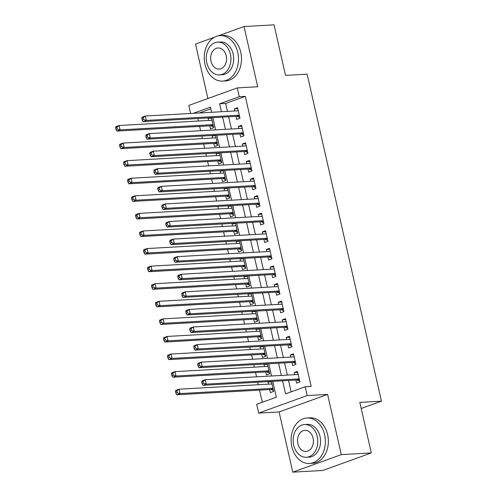 <?xml version="1.0" encoding="UTF-8"?>
<svg xmlns="http://www.w3.org/2000/svg" width="497" height="497" viewBox="0 0 497 497"><rect width="100%" height="100%" fill="white"/><g stroke="black" fill="none" stroke-linecap="round" stroke-linejoin="round"><path stroke-width="0.75" d="M190.618 113.465L188.792 105.432L237.286 87.907L239.287 96.698L219.624 103.798L221.426 111.732M214.58 37.182L195.526 44.071L207.901 98.524M237.286 87.907L257.701 86.758L244.021 26.54L274.046 24.85L285.526 75.395L307.146 74.177L381.435 401.166L359.822 402.39L371.302 452.929L322.808 470.46L292.783 472.15L341.284 454.625L327.604 394.413L307.183 395.562L258.688 413.088L256.694 404.297L276.351 397.19L272.76 381.367M327.604 394.413L279.103 411.938L292.783 472.15M279.103 411.938L258.688 413.088M197.843 118.51L198.415 121.026M199.639 126.406L200.614 130.705M201.838 136.091L202.409 138.601M203.633 143.987L204.609 148.286M205.833 153.672L206.404 156.182M207.628 161.568L208.603 165.868M209.827 171.248L210.399 173.764M211.623 179.144L212.598 183.449M213.822 188.829L214.393 191.345M215.617 196.725L216.593 201.03M217.816 206.41L218.388 208.926M219.606 214.306L220.587 218.612M221.811 223.992L222.383 226.508M223.6 231.888L224.582 236.187M225.806 241.573L226.377 244.083M227.595 249.469L228.577 253.768M229.8 259.154L230.366 261.664M231.59 267.051L232.571 271.35M233.789 276.73L234.36 279.246M235.584 284.626L236.566 288.931M237.783 294.311L238.355 296.827M239.579 302.207L240.554 306.512M241.778 311.892L242.35 314.408M243.573 319.788L244.549 324.094M245.773 329.474L246.344 331.99M247.568 337.37L248.543 341.669M249.767 347.055L250.339 349.565M251.563 354.951L252.538 359.25M253.762 364.636L254.334 367.146M255.557 372.526L256.533 376.832M257.757 382.212L258.328 384.728M259.552 390.108L262.31 402.266M244.021 26.54L218.226 35.865M371.302 452.929L341.284 454.625M236.007 116.36L236.702 119.435L239.983 118.249L237.585 107.7L234.304 108.886L234.783 110.974M240.001 133.941L240.697 137.017L243.977 135.83L241.579 125.281L238.299 126.468L238.777 128.555M243.996 151.517L244.692 154.598L247.972 153.411L245.574 142.863L242.294 144.049L242.772 146.137M247.984 169.098L248.686 172.173L251.96 170.993L249.569 160.444L246.288 161.631L246.767 163.718M251.979 186.679L252.681 189.755L255.955 188.574L253.563 178.025L250.283 179.206L250.761 181.299M255.974 204.261L256.676 207.336L259.95 206.149L257.558 195.607L254.278 196.787L254.75 198.881M259.968 221.842L260.67 224.917L263.944 223.731L261.546 213.182L258.272 214.369L258.744 216.456M263.963 239.424L264.665 242.499L267.939 241.312L265.541 230.763L262.267 231.95L262.739 234.037M267.958 256.999L268.66 260.08L271.934 258.894L269.536 248.345L266.262 249.531L266.734 251.619M271.952 274.58L272.654 277.655L275.928 276.475L273.53 265.926L270.256 267.113L270.728 269.2M275.947 292.161L276.643 295.237L279.923 294.056L277.525 283.507L274.251 284.688L274.723 286.781M279.941 309.743L280.637 312.818L283.917 311.631L281.519 301.089L278.245 302.269L278.718 304.363M283.936 327.324L284.632 330.399L287.912 329.213L285.514 318.664L282.24 319.851L282.712 321.938M287.931 344.906L288.627 347.981L291.907 346.794L289.509 336.245L286.229 337.432L286.707 339.519M291.925 362.481L292.621 365.562L295.901 364.376L293.503 353.827L290.223 355.013L290.702 357.101M271.505 381.87L268.007 382.069L268.479 384.156M269.703 389.536L270.399 392.611L273.679 391.431L271.412 381.447M267.51 364.289L264.013 364.487L264.485 366.575M265.709 371.955L266.411 375.036L269.685 373.85L267.417 363.866M263.516 346.707L260.018 346.906L260.49 348.993M261.714 354.38L262.416 357.455L265.69 356.268L263.422 346.285M259.521 329.126L256.023 329.325L256.495 331.412M257.719 336.798L258.421 339.873L261.695 338.687L259.428 328.703M255.533 311.544L252.029 311.743L252.501 313.837M253.725 319.217L254.427 322.292L257.701 321.105L255.433 311.122M251.538 293.969L248.034 294.162L248.512 296.255M249.73 301.636L250.432 304.711L253.706 303.53L251.439 293.541M247.543 276.388L244.039 276.587L244.518 278.674M245.735 284.054L246.437 287.129L249.711 285.949L247.444 275.965M243.549 258.807L240.045 259.005L240.523 261.093M241.747 266.473L242.443 269.554L245.717 268.368L243.449 258.384M239.554 241.225L236.05 241.424L236.529 243.511M237.752 248.898L238.448 251.973L241.728 250.786L239.455 240.803M235.559 223.644L232.056 223.843L232.534 225.93M233.758 231.316L234.454 234.391L237.734 233.205L235.46 223.221M231.565 206.062L228.067 206.261L228.539 208.355M229.763 213.735L230.459 216.81L233.739 215.63L231.472 205.64M227.57 188.487L224.072 188.68L224.545 190.773M225.768 196.153L226.464 199.229L229.744 198.048L227.477 188.059M223.575 170.906L220.078 171.105L220.55 173.192M221.774 178.572L222.47 181.647L225.75 180.467L223.482 170.483M219.581 153.325L216.083 153.523L216.555 155.611M217.779 160.991L218.475 164.072L221.755 162.886L219.488 152.902M215.586 135.743L212.089 135.942L212.561 138.029M213.785 143.416L214.487 146.491L217.761 145.304L215.493 135.321M210.834 108.812L199.309 112.974M269.411 381.559L268.007 382.069M265.417 363.978L264.013 364.487M261.422 346.397L260.018 346.906M257.434 328.815L256.023 329.325M253.439 311.234L252.029 311.743M249.444 293.659L248.034 294.162M245.45 276.077L244.039 276.587M241.455 258.496L240.045 259.005M237.46 240.915L236.05 241.424M233.466 223.333L232.056 223.843M229.471 205.752L228.067 206.261M225.476 188.177L224.072 188.68M221.482 170.595L220.078 171.105M217.487 153.014L216.083 153.523M213.493 135.433L212.089 135.942M209.79 125.834L210.492 128.909L213.766 127.723L211.498 117.739M209.498 117.851L208.094 118.361L208.566 120.448M282.563 380.814L285.526 393.879L305.189 386.772L311.19 386.43L245.288 96.356L225.632 103.463L227.427 111.39M228.651 116.77L231.422 128.971M232.646 134.352L235.416 146.553M236.64 151.933L239.411 164.134M240.635 169.514L243.406 181.709M244.63 187.096L247.4 199.291M248.624 204.677L251.395 216.872M252.619 222.252L255.39 234.454M256.614 239.834L259.384 252.035M260.608 257.415L263.379 269.616M264.603 274.996L267.374 287.191M268.591 292.578L271.368 304.773M272.586 310.159L275.363 322.354M276.58 327.734L279.351 339.936M280.575 345.316L283.346 357.517M284.57 362.897L287.341 375.098M288.564 380.478L291.149 391.847M295.92 380.062L296.616 383.137L299.89 381.957L297.498 371.408L294.218 372.595L294.696 374.682M361.207 408.478L381.435 401.166M245.288 96.356L239.287 96.698M305.189 386.772L307.183 395.562M211.623 112.285L210.448 107.116L193.302 113.316M271.536 375.987L268.765 363.785M267.541 358.405L264.771 346.21M263.547 340.824L260.776 328.629M259.552 323.243L256.781 311.047M255.557 305.667L252.787 293.466M251.563 288.086L248.792 275.885M247.568 270.505L244.797 258.303M243.573 252.923L240.803 240.728M239.579 235.342L236.808 223.147M235.59 217.767L232.813 205.565M231.596 200.185L228.825 187.984M227.601 182.604L224.83 170.403M223.607 165.023L220.836 152.827M219.612 147.441L216.841 135.246M215.617 129.86L212.846 117.665M222.65 117.112L225.421 129.307M226.644 134.693L229.415 146.888M230.639 152.275L233.41 164.47M234.634 169.85L237.404 182.051M238.622 187.431L241.399 199.632M242.617 205.012L245.388 217.214M246.611 222.594L249.382 234.789M250.606 240.175L253.377 252.37M254.601 257.757L257.371 269.952M258.595 275.332L261.366 287.533M262.59 292.913L265.361 305.115M266.585 310.495L269.355 322.696M270.579 328.076L273.35 340.271M274.574 345.657L277.345 357.852M278.568 363.239L281.339 375.434M225.632 103.463L219.624 103.798M297.722 372.396L294.218 372.595M211.592 118.162L208.094 118.361M293.727 354.815L290.223 355.013M289.732 337.233L286.229 337.432M285.738 319.652L282.24 319.851M281.743 302.07L278.245 302.269M277.748 284.495L274.251 284.688M273.754 266.914L270.256 267.113M269.759 249.332L266.262 249.531M265.765 231.751L262.267 231.95M261.776 214.17L258.272 214.369M257.781 196.588L254.278 196.787M253.787 179.013L250.283 179.206M249.792 161.432L246.288 161.631M245.798 143.85L242.294 144.049M241.803 126.269L238.299 126.468M237.808 108.688L234.304 108.886M201.689 381.957L202.086 383.715L203.397 383.243L203 381.485L201.689 381.957L201.968 380.907L205.242 379.72L298.194 374.483M203 381.485L205.242 379.72L206.243 384.119L202.969 385.299L296.877 380.006A1.82 1.174 70.1 0 1 297.355 380.112L299.728 381.224M299.194 378.882L206.243 384.119L203.397 383.243M297.56 374.521L298.113 374.111M202.086 383.715L202.969 385.299M271.983 383.957L179.032 389.194L180.032 393.593L176.752 394.78L270.666 389.48A1.82 1.174 -109.9 0 1 271.138 389.586L273.512 390.698M271.896 383.585L271.35 383.995M177.187 392.717L176.789 390.959L175.478 391.431L175.876 393.189L177.187 392.717L180.032 393.593L272.977 388.356M175.478 391.431L175.752 390.381L179.032 389.194L176.789 390.959M176.752 394.78L175.876 393.189M291.851 446.654A22.775 17.109 -93.2 0 0 309.519 463.471A22.775 17.109 -93.2 0 0 324.622 434.813A22.775 17.109 -93.2 0 0 306.953 417.996A22.775 17.109 -93.2 0 0 291.851 446.654M309.519 463.471L312.52 463.303A22.775 17.109 -93.2 0 0 327.622 434.645A22.775 17.109 -93.2 0 0 309.96 417.828L306.953 417.996M304.555 424.519L307.314 424.363A16.401 12.319 86.8 0 1 320.037 436.472A16.401 12.319 86.8 0 1 309.159 457.11L306.4 457.265A16.401 12.319 -93.2 0 0 317.272 436.627A16.401 12.319 -93.2 0 0 304.555 424.519A16.401 12.319 -93.2 0 0 293.677 445.157A16.401 12.319 -93.2 0 0 306.4 457.265M313.079 438.143A10.567 7.94 -93.2 0 0 304.878 430.34A10.567 7.94 -93.2 0 0 297.871 443.641A10.567 7.94 -93.2 0 0 306.071 451.444A10.567 7.94 -93.2 0 0 313.079 438.143M204.981 64.287A22.775 17.109 -93.2 0 0 222.644 81.104A22.775 17.109 -93.2 0 0 237.746 52.44A22.775 17.109 -93.2 0 0 220.084 35.622A22.775 17.109 -93.2 0 0 204.981 64.287M222.644 81.104L225.65 80.93A22.775 17.109 -93.2 0 0 240.753 52.272A22.775 17.109 -93.2 0 0 223.085 35.455L220.084 35.622M217.68 42.146L220.444 41.99A16.401 12.319 86.8 0 1 233.161 54.098A16.401 12.319 86.8 0 1 222.289 74.736L219.525 74.892A16.401 12.319 -93.2 0 0 230.397 54.254A16.401 12.319 -93.2 0 0 217.68 42.146A16.401 12.319 -93.2 0 0 206.808 62.784A16.401 12.319 -93.2 0 0 219.525 74.892M226.203 55.77A10.567 7.94 -93.2 0 0 218.009 47.967A10.567 7.94 -93.2 0 0 211.001 61.268A10.567 7.94 -93.2 0 0 219.196 69.071A10.567 7.94 -93.2 0 0 226.203 55.77M197.694 364.376L198.098 366.134L199.403 365.662L199.005 363.903L197.694 364.376L197.974 363.326L201.254 362.145L294.199 356.902M199.005 363.903L201.254 362.145L202.248 366.537L198.974 367.724L292.882 362.431A1.82 1.174 70.1 0 1 293.36 362.53L295.734 363.642M295.199 361.3L202.248 366.537L199.403 365.662M293.572 356.939L294.118 356.529M198.098 366.134L198.974 367.724M193.7 346.8L194.103 348.559L195.414 348.08L195.01 346.322L193.7 346.8L193.979 345.744L197.259 344.564L290.205 339.321M195.01 346.322L197.259 344.564L198.253 348.956L194.979 350.143L288.887 344.85A1.82 1.174 70.1 0 1 289.366 344.949L291.739 346.067M291.205 343.719L198.253 348.956L195.414 348.08M289.577 339.358L290.124 338.948M194.103 348.559L194.979 350.143M189.705 329.219L190.109 330.977L191.42 330.499L191.016 328.747L189.705 329.219L189.984 328.169L193.265 326.983L286.21 321.745M191.016 328.747L193.265 326.983L194.259 331.375L190.985 332.561L284.893 327.268A1.82 1.174 70.1 0 1 285.371 327.368L287.744 328.486M287.21 326.138L194.259 331.375L191.42 330.499M285.582 321.776L286.129 321.373M190.109 330.977L190.985 332.561M185.71 311.638L186.114 313.396L187.425 312.924L187.021 311.165L185.71 311.638L185.99 310.588L189.27 309.401L282.221 304.164M187.021 311.165L189.27 309.401L190.264 313.8L186.99 314.98L280.898 309.687A1.82 1.174 70.1 0 1 281.377 309.793L283.75 310.905M283.215 308.556L190.264 313.8L187.425 312.924M281.588 304.201L282.134 303.791M186.114 313.396L186.99 314.98M267.989 366.376L175.037 371.619L176.037 376.012L172.757 377.198L266.672 371.905A1.82 1.174 -109.9 0 1 267.144 372.004L269.517 373.117M267.902 366.003L267.355 366.413M173.192 375.136L172.794 373.377L171.484 373.85L171.881 375.608L173.192 375.136L176.037 376.012L268.983 370.774M171.484 373.85L171.757 372.8L175.037 371.619L172.794 373.377M172.757 377.198L171.881 375.608M263.994 348.795L171.043 354.038L172.043 358.43L168.763 359.617L262.677 354.324A1.82 1.174 -109.9 0 1 263.155 354.423L265.522 355.541M263.907 348.428L263.36 348.832M169.197 357.554L168.8 355.796L167.489 356.274L167.887 358.033L169.197 357.554L172.043 358.43L264.994 353.193M167.489 356.274L167.769 355.218L171.043 354.038L168.8 355.796M168.763 359.617L167.887 358.033M259.999 331.219L167.048 336.457L168.048 340.849L164.768 342.035L258.682 336.742A1.82 1.174 -109.9 0 1 259.161 336.842L261.528 337.96M259.912 330.847L259.366 331.25M165.203 339.979L164.805 338.221L163.494 338.693L163.892 340.451L165.203 339.979L168.048 340.849L261 335.612M163.494 338.693L163.774 337.643L167.048 336.457L164.805 338.221M164.768 342.035L163.892 340.451M256.005 313.638L163.053 318.875L164.053 323.274L160.773 324.454L254.688 319.161A1.82 1.174 -109.9 0 1 255.166 319.267L257.539 320.379M255.918 313.265L255.371 313.675M161.208 322.398L160.811 320.64L159.5 321.112L159.897 322.87L161.208 322.398L164.053 323.274L257.005 318.03M159.5 321.112L159.779 320.062L163.053 318.875L160.811 320.64M160.773 324.454L159.897 322.87M181.722 294.056L182.119 295.814L183.43 295.342L183.033 293.584L181.722 294.056L181.995 293.006L185.275 291.82L278.227 286.583M183.033 293.584L185.275 291.82L186.276 296.218L182.995 297.399L276.91 292.106A1.82 1.174 70.1 0 1 277.382 292.211L279.755 293.323M279.221 290.975L186.276 296.218L183.43 295.342M277.593 286.62L278.14 286.21M182.119 295.814L182.995 297.399M252.01 296.057L159.059 301.294L160.059 305.692L156.785 306.873L250.693 301.58A1.82 1.174 -109.9 0 1 251.171 301.685L253.545 302.797M251.923 295.684L251.376 296.094M157.214 304.816L156.816 303.058L155.505 303.53L155.903 305.288L157.214 304.816L160.059 305.692L253.01 300.449M155.505 303.53L155.785 302.48L159.059 301.294L156.816 303.058M156.785 306.873L155.903 305.288M177.727 276.475L178.125 278.233L179.436 277.761L179.038 276.003L177.727 276.475L178.001 275.425L181.281 274.238L274.232 269.001M179.038 276.003L181.281 274.238L182.281 278.637L179.001 279.823L272.915 274.524A1.82 1.174 70.1 0 1 273.387 274.63L275.76 275.742M275.226 273.4L182.281 278.637L179.436 277.761M273.598 269.039L274.145 268.628M178.125 278.233L179.001 279.823M248.015 278.475L155.064 283.712L156.064 288.111L152.79 289.297L246.698 284.004A1.82 1.174 -109.9 0 1 247.177 284.104L249.55 285.216M247.935 278.103L247.382 278.513M153.219 287.235L152.821 285.477L151.51 285.949L151.908 287.707L153.219 287.235L156.064 288.111L249.016 282.874M151.51 285.949L151.79 284.899L155.064 283.712L152.821 285.477M152.79 289.297L151.908 287.707M173.733 258.894L174.13 260.652L175.441 260.18L175.043 258.421L173.733 258.894L174.012 257.844L177.286 256.663L270.238 251.42M175.043 258.421L177.286 256.663L178.286 261.055L175.006 262.242L268.92 256.949A1.82 1.174 70.1 0 1 269.399 257.048L271.766 258.16M271.238 255.818L178.286 261.055L175.441 260.18M269.604 251.457L270.151 251.047M174.13 260.652L175.006 262.242M244.021 260.894L151.069 266.137L152.07 270.53L148.796 271.716L242.704 266.423A1.82 1.174 -109.9 0 1 243.182 266.522L245.555 267.635M243.94 260.521L243.387 260.931M149.224 269.654L148.827 267.895L147.516 268.368L147.913 270.126L149.224 269.654L152.07 270.53L245.021 265.292M147.516 268.368L147.795 267.318L151.069 266.137L148.827 267.895M148.796 271.716L147.913 270.126M169.738 241.318L170.136 243.076L171.446 242.598L171.049 240.84L169.738 241.318L170.017 240.262L173.291 239.082L266.243 233.838M171.049 240.84L173.291 239.082L174.292 243.474L171.011 244.661L264.926 239.368A1.82 1.174 70.1 0 1 265.404 239.467L267.771 240.585M267.243 238.237L174.292 243.474L171.446 242.598M265.609 233.876L266.156 233.472M170.136 243.076L171.011 244.661M240.026 243.313L147.075 248.556L148.075 252.948L144.801 254.135L238.709 248.842A1.82 1.174 -109.9 0 1 239.187 248.941L241.561 250.059M239.945 242.946L239.399 243.35M145.23 252.072L144.832 250.314L143.521 250.792L143.919 252.551L145.23 252.072L148.075 252.948L241.026 247.711M143.521 250.792L143.801 249.736L147.075 248.556L144.832 250.314M144.801 254.135L143.919 252.551M165.743 223.737L166.141 225.495L167.452 225.023L167.054 223.265L165.743 223.737L166.023 222.687L169.297 221.5L262.248 216.263M167.054 223.265L169.297 221.5L170.297 225.893L167.017 227.079L260.931 221.786A1.82 1.174 70.1 0 1 261.41 221.886L263.777 223.004M263.248 220.656L170.297 225.893L167.452 225.023M261.615 216.294L262.161 215.891M166.141 225.495L167.017 227.079M236.032 225.737L143.086 230.975L144.08 235.367L140.806 236.553L234.714 231.26A1.82 1.174 -109.9 0 1 235.193 231.36L237.566 232.478M235.951 225.365L235.404 225.768M141.241 234.497L140.837 232.739L139.527 233.211L139.93 234.969L141.241 234.497L144.08 235.367L237.032 230.13M139.527 233.211L139.806 232.161L143.086 230.975L140.837 232.739M140.806 236.553L139.93 234.969M161.749 206.156L162.146 207.914L163.457 207.442L163.059 205.683L161.749 206.156L162.028 205.106L165.302 203.919L258.254 198.682M163.059 205.683L165.302 203.919L166.302 208.318L163.028 209.498L256.937 204.205A1.82 1.174 70.1 0 1 257.415 204.31L259.788 205.423M259.254 203.074L166.302 208.318L163.457 207.442M257.62 198.719L258.167 198.309M162.146 207.914L163.028 209.498M232.037 208.156L139.092 213.393L140.086 217.792L136.812 218.972L230.72 213.679A1.82 1.174 -109.9 0 1 231.198 213.785L233.571 214.897M231.956 207.783L231.409 208.193M137.247 216.916L136.843 215.158L135.532 215.63L135.936 217.388L137.247 216.916L140.086 217.792L233.037 212.548M135.532 215.63L135.811 214.58L139.092 213.393L136.843 215.158M136.812 218.972L135.936 217.388M157.754 188.574L158.152 190.332L159.462 189.86L159.065 188.102L157.754 188.574L158.034 187.524L161.308 186.338L254.259 181.101M159.065 188.102L161.308 186.338L162.308 190.736L159.034 191.917L252.942 186.623A1.82 1.174 70.1 0 1 253.42 186.729L255.793 187.841M255.259 185.493L162.308 190.736L159.462 189.86M253.625 181.138L254.172 180.728M158.152 190.332L159.034 191.917M228.048 190.575L135.097 195.812L136.091 200.21L132.817 201.391L226.725 196.098A1.82 1.174 -109.9 0 1 227.204 196.203L229.577 197.315M227.961 190.202L227.415 190.612M133.252 199.334L132.848 197.576L131.537 198.048L131.941 199.806L133.252 199.334L136.091 200.21L229.042 194.967M131.537 198.048L131.817 196.998L135.097 195.812L132.848 197.576M132.817 201.391L131.941 199.806M153.759 170.993L154.157 172.751L155.468 172.279L155.07 170.521L153.759 170.993L154.039 169.943L157.313 168.756L250.264 163.519M155.07 170.521L157.313 168.756L158.313 173.155L155.039 174.341L248.947 169.048A1.82 1.174 70.1 0 1 249.426 169.148L251.799 170.26M251.265 167.918L158.313 173.155L155.468 172.279M249.631 163.556L250.184 163.146M154.157 172.751L155.039 174.341M224.054 172.993L131.102 178.23L132.103 182.629L128.822 183.815L222.737 178.522A1.82 1.174 -109.9 0 1 223.209 178.622L225.582 179.734M223.967 172.621L223.42 173.031M129.257 181.753L128.853 179.995L127.549 180.467L127.946 182.225L129.257 181.753L132.103 182.629L225.048 177.392M127.549 180.467L127.822 179.417L131.102 178.23L128.853 179.995M128.822 183.815L127.946 182.225M149.765 153.411L150.162 155.17L151.473 154.697L151.076 152.939L149.765 153.411L150.044 152.362L153.318 151.181L246.27 145.938M151.076 152.939L153.318 151.181L154.319 155.573L151.045 156.76L244.953 151.467A1.82 1.174 70.1 0 1 245.431 151.566L247.804 152.678M247.27 150.336L154.319 155.573L151.473 154.697M245.636 145.975L246.189 145.565M150.162 155.17L151.045 156.76M220.059 155.412L127.108 160.655L128.108 165.047L124.828 166.234L218.742 160.941A1.82 1.174 -109.9 0 1 219.214 161.04L221.587 162.159M219.972 155.039L219.425 155.449M125.263 164.172L124.865 162.413L123.554 162.892L123.952 164.644L125.263 164.172L128.108 165.047L221.053 159.81M123.554 162.892L123.828 161.836L127.108 160.655L124.865 162.413M124.828 166.234L123.952 164.644M145.77 135.836L146.174 137.594L147.485 137.116L147.081 135.358L145.77 135.836L146.05 134.78L149.33 133.6L242.275 128.363M147.081 135.358L149.33 133.6L150.324 137.992L147.05 139.179L240.958 133.886A1.82 1.174 70.1 0 1 241.436 133.985L243.81 135.103M243.275 132.755L150.324 137.992L147.485 137.116M241.648 128.394L242.194 127.99M146.174 137.594L147.05 139.179M216.065 137.837L123.113 143.074L124.113 147.466L120.833 148.653L214.747 143.36A1.82 1.174 -109.9 0 1 215.226 143.459L217.593 144.577M215.978 137.464L215.431 137.868M121.268 146.59L120.87 144.832L119.56 145.31L119.957 147.069L121.268 146.59L124.113 147.466L217.065 142.229M119.56 145.31L119.839 144.254L123.113 143.074L120.87 144.832M120.833 148.653L119.957 147.069M141.775 118.255L142.179 120.013L143.49 119.541L143.086 117.783L141.775 118.255L142.055 117.205L145.335 116.018L238.28 110.781M143.086 117.783L145.335 116.018L146.329 120.411L143.055 121.597L236.963 116.304A1.82 1.174 70.1 0 1 237.442 116.404L239.815 117.522M239.281 115.174L146.329 120.411L143.49 119.541M237.653 110.812L238.2 110.409M142.179 120.013L143.055 121.597M212.07 120.255L119.118 125.492L120.119 129.885L116.838 131.071L210.753 125.778A1.82 1.174 -109.9 0 1 211.231 125.878L213.598 126.996M211.983 119.883L211.436 120.286M117.273 129.015L116.876 127.257L115.565 127.729L115.963 129.487L117.273 129.015L120.119 129.885L213.07 124.648M115.565 127.729L115.844 126.679L119.118 125.492L116.876 127.257M116.838 131.071L115.963 129.487M299.312 379.404L297.355 380.112M299.256 379.149L296.877 380.006M270.666 389.48L273.039 388.623M271.138 389.586L273.101 388.878M295.317 361.822L293.36 362.53M295.261 361.567L292.882 362.431M291.323 344.241L289.366 344.949M291.267 343.986L288.887 344.85M287.328 326.659L285.371 327.368M287.272 326.411L284.893 327.268M283.333 309.084L281.377 309.793M283.278 308.83L280.898 309.687M266.672 371.905L269.045 371.042M267.144 372.004L269.107 371.296M262.677 354.324L265.05 353.466M263.155 354.423L265.112 353.715M258.682 336.742L261.062 335.885M259.161 336.842L261.118 336.134M254.688 319.161L257.067 318.304M255.166 319.267L257.123 318.558M279.345 291.503L277.382 292.211M279.283 291.248L276.91 292.106M250.693 301.58L253.072 300.722M251.171 301.685L253.128 300.977M275.35 273.922L273.387 274.63M275.288 273.667L272.915 274.524M246.698 284.004L249.078 283.141M247.177 284.104L249.134 283.396M271.356 256.34L269.399 257.048M271.294 256.085L268.92 256.949M242.704 266.423L245.083 265.56M243.182 266.522L245.139 265.814M267.361 238.759L265.404 239.467M267.305 238.51L264.926 239.368M238.709 248.842L241.088 247.984M239.187 248.941L241.144 248.233M263.367 221.177L261.41 221.886M263.311 220.929L260.931 221.786M234.714 231.26L237.094 230.403M235.193 231.36L237.15 230.658M259.372 203.602L257.415 204.31M259.316 203.348L256.937 204.205M230.72 213.679L233.099 212.822M231.198 213.785L233.155 213.076M255.377 186.021L253.42 186.729M255.321 185.766L252.942 186.623M226.725 196.098L229.105 195.24M227.204 196.203L229.16 195.495M251.383 168.44L249.426 169.148M251.327 168.185L248.947 169.048M222.737 178.522L225.11 177.659M223.209 178.622L225.172 177.914M247.388 150.858L245.431 151.566M247.332 150.603L244.953 151.467M218.742 160.941L221.115 160.077M219.214 161.04L221.177 160.332M243.393 133.277L241.436 133.985M243.337 133.028L240.958 133.886M214.747 143.36L217.121 142.502M215.226 143.459L217.183 142.751M239.399 115.702L237.442 116.404M239.343 115.447L236.963 116.304M210.753 125.778L213.126 124.921M211.231 125.878L213.188 125.176"/></g></svg>
